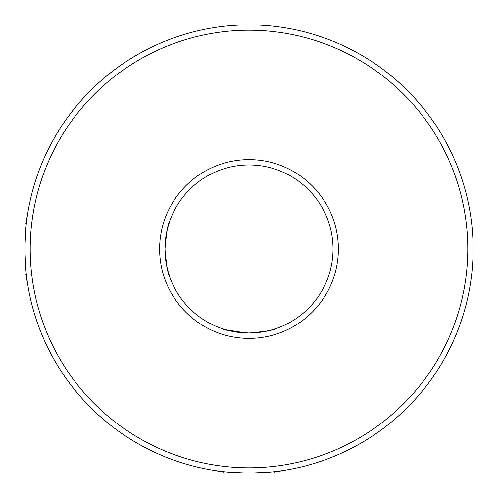 <?xml version="1.0" encoding="UTF-8"?>
<svg xmlns="http://www.w3.org/2000/svg" width="498" height="498" viewBox="0 0 498 498"><rect width="100%" height="100%" fill="white"/><g stroke="black" fill="none" stroke-linecap="round" stroke-linejoin="round"><path stroke-width="0.75" d="M215.765 470.622L218.597 471.027M279.695 470.99L274.964 471.594L273.458 473.1L249 473.1C228.819 472.278 217.744 471.45 215.765 470.622C217.732 471.45 228.806 472.278 249 473.1C269.194 472.278 280.274 471.45 282.235 470.622C280.262 471.45 269.181 472.278 249 473.1L224.548 473.1L223.036 471.594M27.048 218.062L27.104 217.663L27.048 218.062M27.048 279.944L26.406 274.964L27.378 282.235L26.406 274.964L24.9 273.452L24.9 249C25.722 228.819 26.55 217.738 27.378 215.765C26.55 217.732 25.722 228.806 24.9 249C25.722 269.2 26.55 280.274 27.378 282.235C26.55 280.256 25.722 269.181 24.9 249A224.1 224.1 0 0 1 249 24.9A224.1 224.1 0 0 1 473.1 249A224.1 224.1 0 0 1 249 473.1A224.1 224.1 0 0 1 24.9 249L24.9 224.548L26.406 223.036L26.954 218.74M27.378 215.765L27.054 218M159.628 249A89.372 89.372 0 0 1 249 159.628A89.372 89.372 0 0 1 338.372 249A89.372 89.372 0 0 1 249 338.372A89.372 89.372 0 0 1 159.628 249M169.625 276.602L169.768 277.013C168.131 275.369 166.525 266.032 164.963 249A84.038 84.038 0 0 0 249 333.038A84.038 84.038 0 0 0 333.038 249A84.038 84.038 0 0 0 249 164.963A84.038 84.038 0 0 0 164.963 249C166.531 231.962 168.131 222.625 169.768 220.988C168.125 222.643 166.525 231.981 164.963 249L165.641 259.639M30.235 249A218.765 218.765 0 0 0 249 467.765A218.765 218.765 0 0 0 467.765 249A218.765 218.765 0 0 0 249 30.235A218.765 218.765 0 0 0 30.235 249M277.013 328.232C275.369 329.875 266.025 331.475 248.994 333.038C231.968 331.475 222.637 329.869 220.988 328.232C222.643 329.869 231.975 331.475 248.988 333.038C266.038 331.475 275.375 329.869 277.013 328.232L272.257 329.757M169.768 220.988L167.353 229.099M166.425 233.4L165.653 238.231M165.143 243.522L164.963 249C166.525 266.032 168.131 275.369 169.768 277.013M167.322 268.771L169.581 276.477M225.719 329.751L246.242 332.994M246.423 333L253.719 332.907"/></g></svg>
